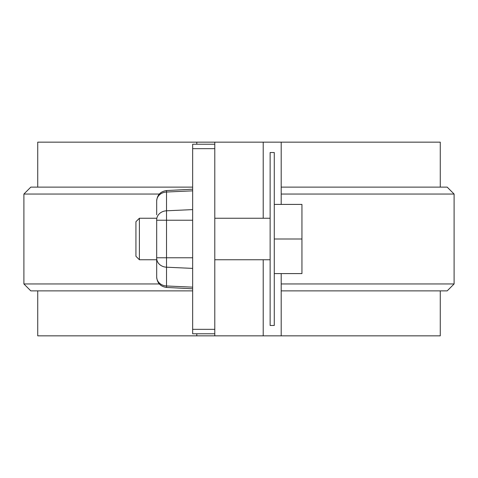 <?xml version="1.0" encoding="UTF-8"?>
<svg xmlns="http://www.w3.org/2000/svg" width="478" height="478" viewBox="0 0 478 478"><rect width="100%" height="100%" fill="white"/><g stroke="black" fill="none" stroke-linecap="round" stroke-linejoin="round"><path stroke-width="0.72" d="M270.13 325.47L274.276 325.47L274.276 152.53L270.13 152.53L270.13 325.47M440.268 187.119L440.268 142.157L214.789 142.157L214.789 335.843L37.732 335.843L37.732 290.881M214.789 142.157L196.805 142.157L196.805 144.231M196.805 333.769L196.805 335.843M281.195 273.589L281.195 335.843L214.789 335.843M281.195 142.157L281.195 204.411M263.211 142.157L263.211 218.249M263.211 259.751L263.211 335.843M196.805 142.157L37.732 142.157L37.732 187.119M440.268 290.881L440.268 335.843L281.195 335.843M192.652 290.881L30.819 290.881L23.9 283.962L23.9 194.038L159.299 194.038M23.9 283.962L159.299 283.962M23.9 194.038L30.819 187.119L192.652 187.119M281.195 290.881L447.181 290.881L454.1 283.962L281.195 283.962M454.1 283.962L454.1 194.038L281.195 194.038M454.1 194.038L447.181 187.119L281.195 187.119M214.789 333.769L192.652 333.769L192.652 144.231L214.789 144.231M192.652 257.773L156.682 257.773L156.682 277.073L156.682 219.772A10.379 8.986 -0 0 1 166.517 210.798L166.517 190.567L192.652 189.198M192.652 220.227L156.682 220.227L156.682 219.772M156.682 214.789L156.682 200.927C157.232 194.887 160.506 191.433 166.517 190.567M192.652 287.159L166.517 285.975A10.379 8.986 180 0 1 156.682 277.001L156.682 277.073C157.232 283.113 160.506 286.567 166.517 287.433L166.517 210.798L192.652 209.609M274.276 204.411L301.947 204.411L301.947 273.589L274.276 273.589M139.391 218.249L139.391 259.751L135.931 256.292L135.931 221.708L139.391 218.249L156.682 218.249M214.789 218.249L270.13 218.249M301.947 239L274.276 239M192.652 190.841L166.517 192.025A10.379 8.986 -0 0 0 156.682 200.999M192.652 268.391L166.517 267.202A10.379 8.986 0 0 1 156.682 258.228M214.789 148.664L192.652 148.664M214.789 329.336L192.652 329.336M166.517 287.433L192.652 288.802M139.391 259.751L156.682 259.751M214.789 259.751L270.13 259.751"/></g></svg>
